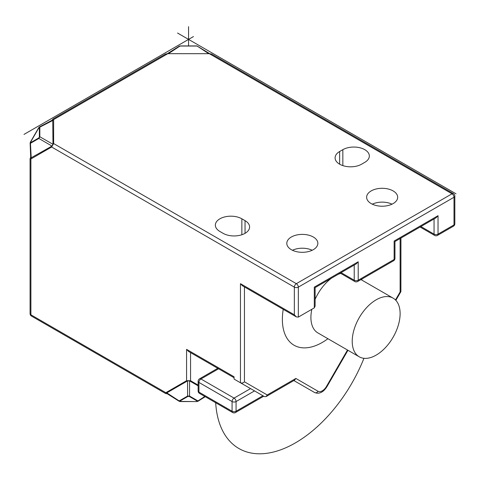 <?xml version="1.0" encoding="UTF-8"?>
<svg xmlns="http://www.w3.org/2000/svg" width="480" height="480" viewBox="0 0 480 480"><rect width="100%" height="100%" fill="white"/><g stroke="black" fill="none" stroke-linecap="round" stroke-linejoin="round"><path stroke-width="0.72" d="M51.882 120.354L53.052 118.986L53.634 119.604L167.826 53.676L165.588 54.018L53.052 118.986M420.078 227.022L434.634 235.422A2.82 1.632 -60 0 1 434.046 234.132A2.82 1.632 0 0 0 438.036 234.132A2.82 1.632 60 0 1 437.454 235.422L453.42 226.206A2.82 1.632 -120 0 0 454.002 224.91L454.002 197.256L298.332 287.136A2.82 1.632 180 0 1 294.342 287.136L51.642 147.012L53.634 143.556L53.634 119.604M51.642 147.012L30.9 158.988L30.072 158.79L30.684 157.068M30.12 142.95L30.726 158.046L51.966 146.07L52.986 144.306L52.74 119.904L39.36 126.948L30.12 142.95L30.462 143.304L38.856 138.456L39.834 136.764L39.834 127.062L39.36 126.948M357.624 281.514A2.82 2.82 0 0 1 354.798 281.514A2.82 1.632 -60 0 1 354.216 280.218A2.82 1.632 0 0 0 358.206 280.218A2.82 1.632 60 0 1 357.624 281.514L393.546 260.772A2.82 1.632 -120 0 0 394.134 259.482A2.82 1.632 0 0 0 394.956 258.33L394.956 241.518L436.044 217.8L438.036 215.694L438.036 234.132L454.002 224.91A2.82 1.632 0 0 0 454.83 223.758L454.83 196.104A2.82 1.632 180 0 1 454.002 197.256A2.82 1.632 -120 0 0 452.01 193.8A2.82 1.632 -60 0 1 453.42 193.662L211.542 54.018L209.31 53.676L167.826 53.676M190.56 352.614L190.56 380.718L198.12 385.08M167.388 393.834L165.588 393.504L165.828 392.688L186.57 380.718L190.56 380.718M166.806 392.88L179.19 400.914L179.328 401.382L166.56 393.312L166.806 392.88L187.548 380.904L189.582 380.904L198.12 385.83M217.752 368.316L199.53 378.834A2.82 1.632 60 0 1 200.94 378.972A2.82 1.632 120 0 0 198.942 382.434L198.942 392.112A2.82 1.632 120 0 0 199.53 393.402A2.82 2.82 0 0 1 198.12 390.96A2.82 1.632 0 0 0 198.942 392.112L232.074 411.24A2.82 1.632 0 0 0 236.064 411.24A2.82 1.632 60 0 1 235.482 412.53L263.742 396.216M234.072 377.736L188.568 351.462L186.57 349.356L234.072 376.782L234.072 379.086L264.408 396.6L266.058 396.6L267.228 394.968L295.854 378.444L318.048 391.26A2.82 2.304 120 0 1 314.64 392.55L314.64 392.55C319.194 394.338 323.298 392.364 326.964 386.628L347.952 350.28M266.058 396.6L294.684 380.07L295.854 378.444M293.856 380.55L314.64 392.55L293.856 380.55M361.908 279.036A56.448 32.592 -60 0 1 361.8 280.056M327.93 338.718A56.448 32.592 -60 0 1 282.366 319.398A56.448 32.592 -60 0 1 283.236 309.33M311.832 309.3A33.87 19.554 120 0 0 310.908 317.436A33.87 19.554 120 0 0 317.922 332.946L359.232 356.796A33.87 19.554 120 0 0 385.332 347.724A33.87 19.554 120 0 0 400.116 313.638A33.87 19.554 120 0 0 393.102 298.134A33.87 19.554 120 0 0 367.002 307.206A33.87 19.554 120 0 0 352.218 341.292A33.87 19.554 120 0 0 359.232 356.796M340.758 273.402A33.87 19.554 120 0 0 338.148 274.32M331.566 278.118A33.87 19.554 120 0 0 315.126 299.328M298.332 317.094L296.34 316.896L294.342 314.79L294.342 287.136A2.82 1.632 -60 0 1 296.34 283.674A2.82 1.632 60 0 1 298.332 287.136L298.332 317.094L314.298 307.872L314.298 287.136C315.39 287.766 315.39 287.766 314.298 287.136L358.206 261.786L358.206 280.218L394.134 259.482L394.134 241.044C395.226 241.674 395.226 241.674 394.134 241.044L438.036 215.694M358.206 261.786L356.214 263.892L315.126 287.61L315.126 306.048L314.298 307.872M371.178 203.598A15.522 8.964 0 0 0 388.098 205.536A15.522 8.964 0 0 0 397.68 197.256A15.522 8.964 0 0 0 393.132 190.92A15.522 8.964 0 0 0 376.218 188.976A15.522 8.964 0 0 0 366.63 197.256A15.522 8.964 0 0 0 371.178 203.598M313.302 237.012A15.522 8.964 180 0 1 317.85 243.348A15.522 8.964 180 0 1 308.268 251.628A15.522 8.964 180 0 1 291.348 249.684A15.522 8.964 180 0 1 286.8 243.348A15.522 8.964 180 0 1 296.382 235.068A15.522 8.964 180 0 1 313.302 237.012M342.84 149.67A15.522 8.964 180 0 1 359.754 147.726A15.522 8.964 180 0 1 369.342 156.006A15.522 8.964 180 0 1 364.794 162.342L361.602 164.19A15.522 8.964 180 0 1 344.682 166.134A15.522 8.964 180 0 1 335.1 157.854A15.522 8.964 180 0 1 339.648 151.512L342.84 149.67L342.84 165.606M241.854 218.808L245.046 220.65A15.522 8.964 180 0 1 249.594 226.986A15.522 8.964 180 0 1 240.012 235.266A15.522 8.964 180 0 1 223.092 233.322L219.9 231.48A15.522 8.964 180 0 1 215.352 225.144A15.522 8.964 180 0 1 224.934 216.864A15.522 8.964 180 0 1 241.854 218.808L241.854 234.738M392.034 204.174A15.522 8.964 0 0 0 372.276 204.174M400.944 238.062L400.902 291.618L400.116 291.942L400.116 238.542M218.58 368.79L200.94 378.972L234.072 398.1A2.82 1.632 60 0 1 236.064 401.556A2.82 1.632 180 0 1 232.074 401.556A2.82 1.632 -60 0 1 234.072 398.1L250.542 388.596M244.446 286.938L244.446 381.816C243.198 383.01 241.866 383.328 240.456 382.77L260.016 394.062M296.34 316.896L242.454 285.786L240.456 283.68L240.456 382.77L264.408 396.6M165.828 392.688L30.9 314.79A2.82 1.632 120 0 0 31.482 316.08A2.82 2.82 0 0 1 30.072 313.638A2.82 1.632 0 0 0 30.9 314.79L30.9 158.988M292.446 250.26A15.522 8.964 180 0 1 312.204 250.26M196.962 401.478L197.532 401.232L189.138 396.384L187.998 396.384L179.598 401.232L180.168 401.562L196.962 401.562L197.94 400.914L189.546 396.066L187.59 396.066L179.19 400.914L180.168 401.478M179.328 401.382L196.962 401.592L204.816 396.456M197.532 401.232A0.564 0.462 -60 0 0 197.946 400.914M187.548 380.904L187.59 396.066A0.564 0.462 -120 0 0 187.998 396.384M189.582 380.904L189.546 396.066A0.564 0.462 -60 0 1 189.138 396.384M179.316 46.146L167.358 53.688M179.19 46.608L180.168 46.044L196.962 46.044L197.94 46.608M168.408 53.676L180.168 45.93L196.962 45.93L208.728 53.676M179.598 46.29L180.168 45.93L179.328 46.14M180.168 45.96L196.962 45.96L197.532 46.29M52.986 120.36L38.856 127.632M39.354 127.26L38.784 127.584L30.384 142.134L30.384 142.788L38.784 137.94L39.354 136.956L39.354 127.26A0.564 0.462 0 0 1 39.834 127.062M39.354 136.956A0.564 0.462 0 0 1 39.834 136.764L52.986 144.306M51.966 146.07L38.856 138.456A0.564 0.462 60 0 1 38.784 137.94M31.224 158.046L30.462 143.304A0.564 0.462 60 0 1 30.384 142.788M30.462 142.176L30.462 143.304M24 134.412L193.47 36.57M177.546 33.036L456 193.8M188.568 45.93L188.568 26.676M215.628 401.742A112.896 65.184 120 0 0 276.246 451.272A112.896 65.184 120 0 0 363.936 358.302M262.914 395.736L236.064 411.24L236.064 401.556L254.532 390.9M395.484 299.964L400.116 291.942M318.048 391.26A8.466 4.89 120 0 0 326.514 386.37L347.502 350.022M244.446 381.816L267.228 394.968M209.31 53.676L452.01 193.8L296.34 283.674L53.634 143.556M434.046 218.952L434.046 234.132L420.9 226.542M310.236 390.006A2.82 2.304 -60 0 0 310.254 390.012L314.64 392.55M326.514 386.37L326.964 386.628M339.648 164.19L339.648 151.512M245.046 233.322L245.046 220.65M198.12 390.96L198.12 381.282A2.82 1.632 180 0 0 198.942 382.434L232.074 401.556L232.074 411.24A2.82 1.632 -60 0 0 232.656 412.53A2.82 2.82 0 0 0 235.482 412.53M186.57 349.356L186.57 380.718M294.342 314.79L240.456 283.68M354.216 265.044L354.216 280.218L341.07 272.634M179.598 401.232A0.564 0.462 -120 0 1 179.19 400.914M196.962 45.96L209.748 53.688M360.972 279.582L393.102 298.134M454.83 196.104A2.82 2.82 0 0 0 453.42 193.662M434.634 235.422A2.82 2.82 0 0 0 437.454 235.422M453.42 226.206A2.82 2.82 0 0 0 454.83 223.758M395.862 300.354L400.902 291.618M199.53 393.402L232.656 412.53M199.53 378.834A2.82 2.82 0 0 0 198.12 381.282M165.588 393.504L31.482 316.08M30.072 313.638L30.072 158.79M393.546 260.772A2.82 2.82 0 0 0 394.956 258.33M354.798 281.514L340.242 273.108M197.808 401.382L205.236 396.696"/></g></svg>
